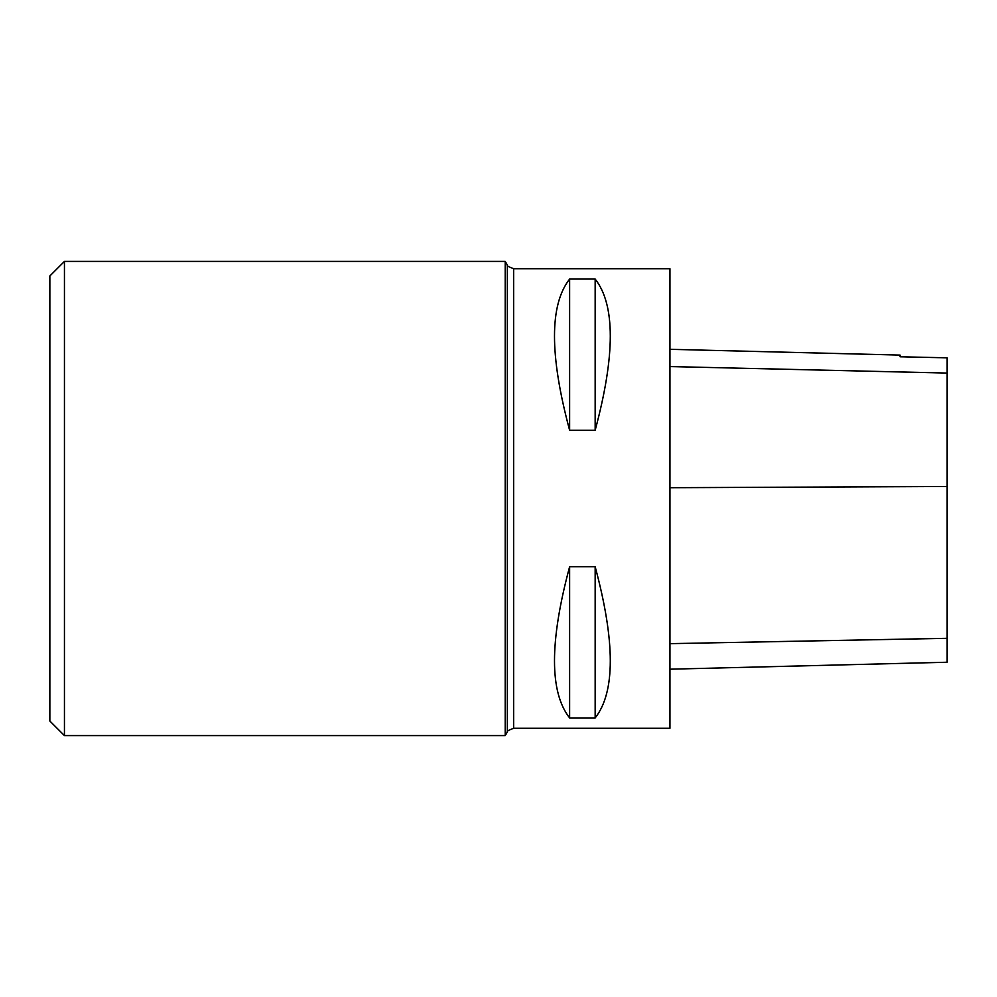 <?xml version="1.0" encoding="UTF-8"?>
<svg xmlns="http://www.w3.org/2000/svg" width="997" height="997" viewBox="0 0 997 997"><rect width="100%" height="100%" fill="white"/><g stroke="black" fill="none" stroke-linecap="round" stroke-linejoin="round"><path stroke-width="1.5" d="M669.934 728.296L669.934 268.704L513.654 268.704L513.654 728.296L669.934 728.296M569.623 566.707L595.159 566.707C615.336 641.831 615.336 692.242 595.159 717.94L569.623 717.94C549.447 692.242 549.447 641.831 569.623 566.707L569.623 717.94M569.623 279.06L595.159 279.06C615.336 304.758 615.336 355.169 595.159 430.293L569.623 430.293C549.447 355.169 549.447 304.758 569.623 279.06L569.623 430.293M669.934 669.199L947.15 662.232L947.15 357.823L900.092 356.776L947.15 357.823M669.934 349.311L900.092 355.094L900.092 356.776M595.159 717.94L595.159 566.707M595.159 430.293L595.159 279.06M505.23 261.413L505.23 735.587L507.336 731.948L507.336 265.052L505.23 261.413L64.444 261.413L64.444 735.587L505.23 735.587M64.444 261.413L49.85 275.995L49.85 721.005L64.444 735.587M947.15 638.317L669.934 643.651M947.15 486.499L669.934 487.707M947.15 373.065L669.934 366.56M507.336 731.948C506.576 731.324 508.682 730.103 513.654 728.296M507.336 265.052C506.576 265.676 508.682 266.897 513.654 268.704"/></g></svg>
